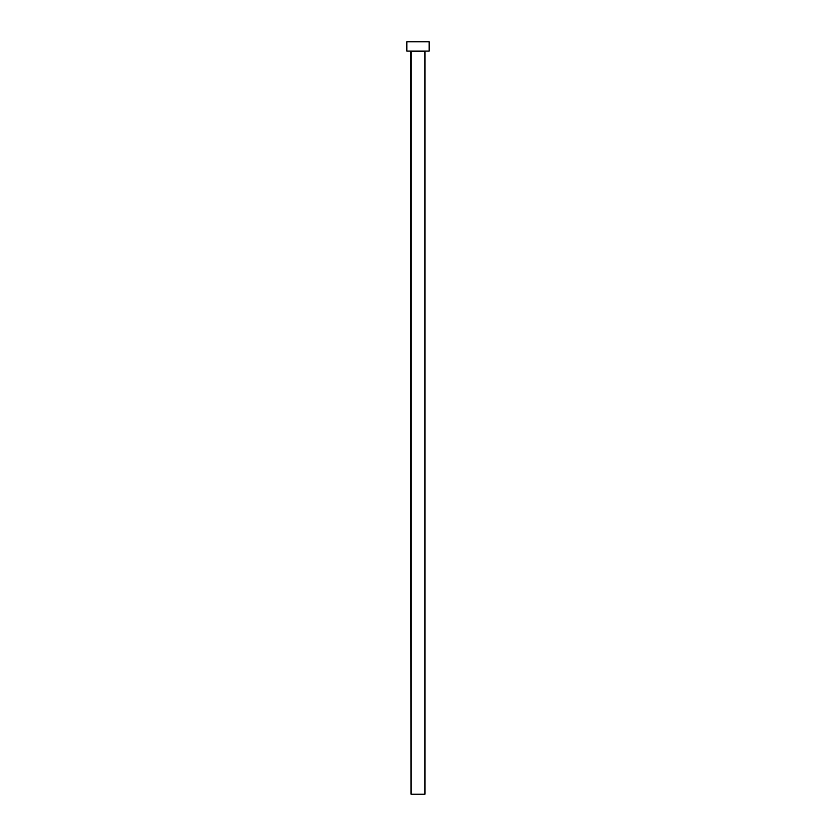 <?xml version="1.0" encoding="UTF-8"?>
<svg xmlns="http://www.w3.org/2000/svg" width="836" height="836" viewBox="0 0 836 836"><rect width="100%" height="100%" fill="white"/><g stroke="black" fill="none" stroke-linecap="round" stroke-linejoin="round"><path stroke-width="0.63" stroke-dasharray="4.18 3.13" d="M425.336 51.09L406.85 51.09L425.336 51.09M411.03 51.456L424.97 51.456L411.03 51.456M406.85 41.8L429.15 41.8L406.85 41.8M424.97 794.2L411.03 794.2L424.97 794.2"/><path stroke-width="1.25" d="M424.97 51.456L411.03 51.456L411.03 794.2L424.97 794.2L424.97 51.456L424.97 794.2L411.03 794.2L410.664 51.09L424.97 51.456M406.85 41.8L406.85 51.09L429.15 51.09L429.15 41.8L406.85 41.8L406.85 51.09L429.15 51.09L429.15 41.8L406.85 41.8"/></g></svg>
